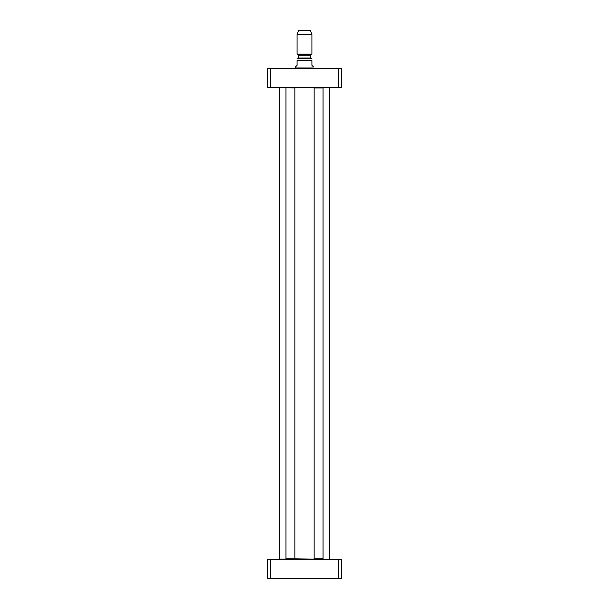 <?xml version="1.0" encoding="UTF-8"?>
<svg xmlns="http://www.w3.org/2000/svg" width="609" height="609" viewBox="0 0 609 609"><rect width="100%" height="100%" fill="white"/><g stroke="black" fill="none" stroke-linecap="round" stroke-linejoin="round"><path stroke-width="0.91" d="M279.577 87.414L294.855 88L294.855 558.818L285.956 558.818L285.956 88M286.253 87.711L329.423 87.414M329.423 559.412L321.59 559.115M315.591 559.115L294.855 558.818M294.558 559.115L279.28 559.115L279.28 87.711M313.399 66.792L311.915 65.308L311.915 60.565C311.915 57.802 311.915 57.802 311.915 60.565L297.085 60.565L297.085 65.308L295.601 66.792L295.601 67.98L313.993 68.277M297.085 60.565C297.085 57.802 297.085 57.802 297.085 60.565M311.915 58.685L297.085 58.685M311.915 34.523L310.43 30.45L298.57 30.45L297.085 34.523L297.085 54.072L311.915 54.072L311.915 34.523L297.085 34.523M311.024 58.631L297.976 58.631L298.57 58.038L310.43 58.038L311.024 58.631M338.619 68.277L267.42 68.277L267.42 87.414L341.58 87.414L341.58 68.277L338.619 68.277L338.619 87.414M270.381 87.414L270.381 68.277M295.601 67.98L313.924 68.01M314.145 558.818L323.044 558.818L314.145 558.818L314.145 88L323.044 88L323.044 558.818M323.044 88L314.145 88M270.381 578.55L341.58 578.55L341.58 559.412L267.42 559.412L267.42 578.55L270.381 578.55L270.381 559.412M338.619 559.412L338.619 578.55M298.273 54.757L298.57 55.267L310.43 55.267L310.727 54.757L298.273 54.757L297.085 54.072M329.72 559.115L329.72 87.711M310.727 54.757L311.915 54.072M298.57 55.267L298.57 58.038M310.43 55.267L310.43 58.038"/></g></svg>
